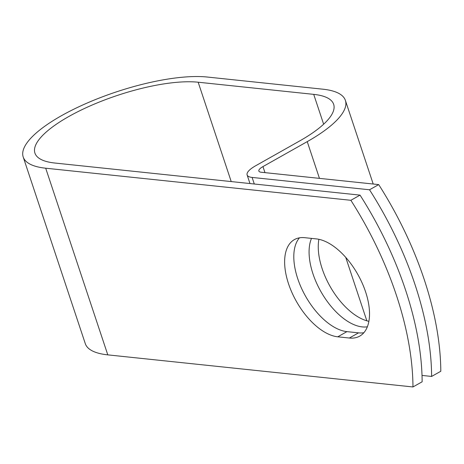 <?xml version="1.0" encoding="UTF-8"?>
<svg xmlns="http://www.w3.org/2000/svg" width="464" height="464" viewBox="0 0 464 464"><rect width="100%" height="100%" fill="white"/><g stroke="black" fill="none" stroke-linecap="round" stroke-linejoin="round"><path stroke-width="0.7" d="M365.609 291.914A54.7 28.623 -119.4 0 0 316.384 238.908L304.79 237.69A54.7 28.623 -119.4 0 0 294.402 239.604A54.7 28.623 -119.4 0 0 291.978 292.645A54.7 28.623 -119.4 0 0 337.763 336.812L349.351 338.03A54.7 28.623 -119.4 0 0 359.739 336.116A54.7 28.623 -119.4 0 0 365.609 291.914M368.886 321.326A54.7 28.623 60.6 0 1 322.167 268.72A54.7 28.623 60.6 0 1 318.884 239.308M367.36 326.789A54.7 28.623 60.6 0 1 312.991 273.893A54.7 28.623 60.6 0 1 311.489 238.397M299.454 237.829A54.7 28.623 -119.4 0 0 303.311 292.013A54.7 28.623 -119.4 0 0 346.939 331.632L358.527 332.856A54.7 28.623 -119.4 0 0 363.869 332.717M422.02 375.428L431.624 376.437A231.785 121.29 -119.4 0 0 369.53 189.776L252.103 177.428A24.105 7.163 161.6 0 1 247.121 174.945A24.105 7.163 161.6 0 1 255.565 165.816L299.837 140.847A96.524 28.693 -18.4 0 0 333.657 104.307A96.524 28.693 -18.4 0 0 313.716 94.366L198.169 82.215A96.524 28.693 -18.4 0 0 91.652 105.247A96.524 28.693 -18.4 0 0 34.928 153.091A96.524 28.693 -18.4 0 0 54.874 163.032L360.047 195.124A231.785 121.29 60.6 0 1 422.141 381.785L412.966 386.959L107.793 354.867A108.889 32.37 -18.4 0 1 85.295 343.656L23.2 156.994A108.889 32.37 -18.4 0 0 45.698 168.206L350.871 200.297A231.785 121.29 60.6 0 1 412.966 386.959M369.53 189.776L378.705 184.602A231.785 121.29 60.6 0 1 440.8 371.264L431.624 376.437M378.705 184.602L261.278 172.248A11.745 3.492 161.6 0 1 258.848 171.042A11.745 3.492 161.6 0 1 262.966 166.593L307.238 141.624A108.889 32.37 -18.4 0 0 345.39 100.404A108.889 32.37 -18.4 0 0 322.892 89.192L207.344 77.041A108.889 32.37 -18.4 0 0 87.186 103.02A108.889 32.37 -18.4 0 0 23.2 156.994M350.871 200.297L360.047 195.124M252.103 177.428L254.289 183.999M45.698 168.206L107.793 354.867M198.169 82.215L231.223 181.575M313.716 94.366L323.64 124.207M262.966 166.593L264.973 172.637M307.238 141.624L319.458 178.367M345.744 257.387L366.844 320.81M346.939 331.632L337.763 336.812M358.527 332.856L349.351 338.03M247.121 174.945L249.98 183.547M345.39 100.404L373.207 184.022"/></g></svg>
